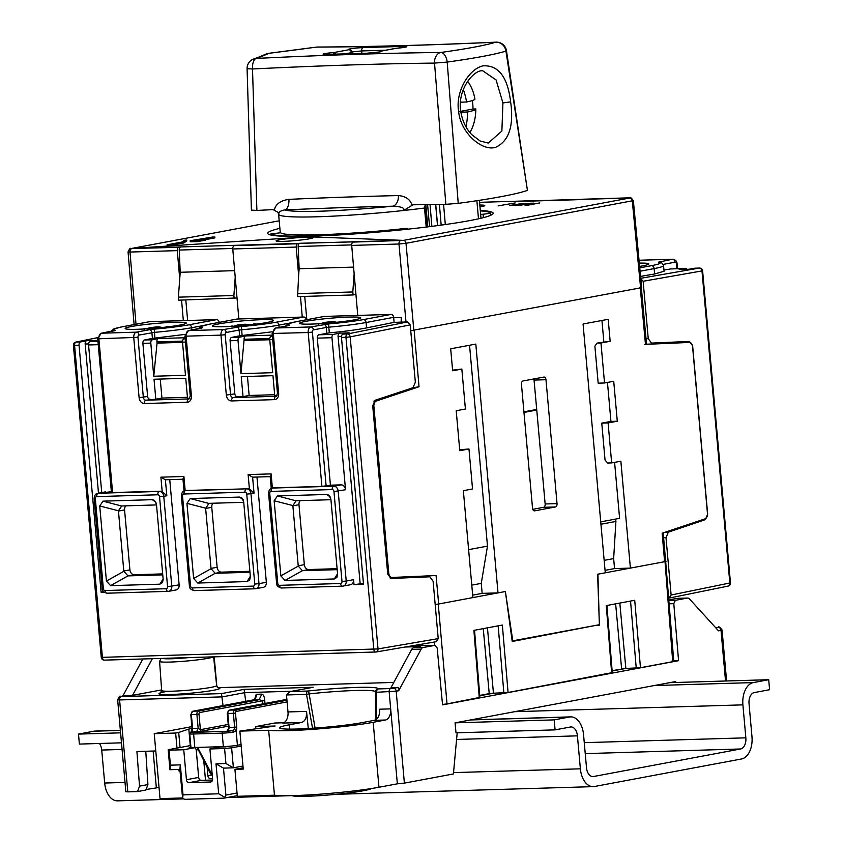 <?xml version="1.0" encoding="UTF-8"?>
<svg xmlns="http://www.w3.org/2000/svg" width="843" height="843" viewBox="0 0 843 843"><rect width="100%" height="100%" fill="white"/><g stroke="black" fill="none" stroke-linecap="round" stroke-linejoin="round"><path stroke-width="1.26" d="M669.595 682.672L455.094 722.841L455.979 732.83L555.084 729.869L570.405 727.003A10.063 6.186 -91.7 0 1 570.996 726.94A10.063 6.186 -91.7 0 1 577.423 735.844L580.374 768.816A20.116 12.382 88.3 0 0 593.23 786.635A20.116 12.382 88.3 0 0 594.41 786.508L741.503 758.974A20.116 12.382 88.3 0 0 751.977 736.687L749.037 703.715A10.063 6.186 -91.7 0 1 754.274 692.577L769.596 689.711L768.7 679.711L669.595 682.672L675.728 681.534L675.823 682.493M122.815 696.023L142.846 658.973M768.7 679.711L753.379 682.588A20.116 12.382 88.3 0 0 742.904 704.864L745.844 737.836A10.063 6.186 -91.7 0 1 740.618 748.974L593.525 776.519A10.063 6.186 -91.7 0 1 592.924 776.582A10.063 6.186 -91.7 0 1 586.496 767.667L583.556 734.696A20.116 12.382 88.3 0 0 570.7 716.877A20.116 12.382 88.3 0 0 569.52 717.003L554.188 719.88L555.084 729.869M120.37 730.333L95.006 731.092A20.116 12.382 88.3 0 0 93.815 731.218L78.494 734.095L120.591 732.83M78.494 734.095L79.39 744.084L121.487 742.82M457.191 732.788L453.418 773.948L404.387 783.126L397.359 783.821L390.667 708.879A10.063 6.186 -91.7 0 1 385.43 720.017L373.175 722.314L378.971 787.257L397.359 783.821M421.152 649.173L398.676 690.733L398.138 687.414L391.004 687.625L411.637 649.458A5.026 3.098 -91.7 0 1 413.544 647.845L423.06 647.561A5.026 3.098 88.3 0 0 421.152 649.173L411.637 649.458M423.06 647.561L435.041 645.316L410.836 646.044M669.089 600.511L675.38 600.321L673.789 603.672L678.573 660.68L442.554 704.864L437.169 647.972L435.041 645.316M675.38 600.321L687.361 598.077L677.846 598.361L669.026 599.7M715.855 627.93L718.373 627.455A3.014 2.371 79.4 0 1 721.018 630.385L718.521 630.849L689.49 598.941A5.026 3.098 88.3 0 0 687.656 598.045A5.026 3.098 88.3 0 0 687.361 598.077M99.421 743.484A10.063 6.186 -91.7 0 1 101.729 750.059L104.68 783.031A20.116 12.382 88.3 0 0 117.535 800.85L183.194 798.89M455.094 722.841L554.188 719.88M127.799 791.872L125.849 791.746L117.651 699.816L119.59 699.943L127.799 791.872L137.557 791.577L139.527 786.15L136.914 751.524L155.776 750.965M139.527 786.15L147.925 784.58L145.892 790.017L137.557 791.577M159.042 787.467L146.071 789.522M176.988 748.089L175.639 733.031L154.237 733.673L160.033 798.627L182.499 797.952M218 687.677L393.807 682.43M124.775 695.675L132.541 695.349L161.614 689.901M405.083 647.024L420.362 646.57L413.544 647.845M152.362 658.689L132.541 695.349M612.134 670.996L625.843 668.436L612.102 670.628M479.751 695.781L493.461 693.22L489.235 693.631L483.26 628.636M479.72 695.412L489.235 693.631M673.726 660.828L678.573 660.68M442.512 704.463L447.022 703.916L438.255 604.083L435.178 604.494L438.255 604.083M478.74 697.604L447.022 703.916M611.122 672.819L508.076 692.493L493.461 693.22L487.444 627.856M619.826 603.072L625.843 668.436L640.459 667.709L672.714 661.671C674.4 661.323 674.105 661.165 671.818 661.207M669.342 603.799L673.789 603.672M677.846 598.361A5.026 3.098 -91.7 0 1 678.141 598.33A5.026 3.098 -91.7 0 1 678.436 598.34M672.714 661.671L665.032 561.628C666.718 561.28 666.413 561.122 664.126 561.164M673.768 661.333L665.643 561.185M665.032 561.628L664.611 561.701C666.297 561.354 666.002 561.206 663.715 561.248M131.223 248.537A3.014 2.371 -100.6 0 0 130.939 248.569L279.212 220.803L131.223 248.537L178.853 247.305A3.014 1.855 88.3 0 0 177.283 250.634L179.728 278.885L180.202 272.278L179.243 250.055A3.014 1.855 -91.7 0 1 180.823 246.936L235.682 245.292M183.331 320.635L181.561 300.076M132.572 248.379L402.132 240.329L307.874 236.767L132.572 248.379L180.139 246.957M178.853 247.305L180.149 247.062M402.132 240.329L353.27 242.089L403.354 240.403L629.658 198.031L526.527 200.919A3.014 1.855 -91.7 0 1 526.706 200.908A3.014 1.855 -91.7 0 1 527.539 201.192M279.887 228.327A113.183 8.546 -5.1 0 0 267.705 233.342A113.183 8.546 -5.1 0 0 311.488 236.188A113.183 8.546 -5.1 0 0 430.457 226.535A113.183 8.546 -5.1 0 0 493.176 213.226A113.183 8.546 -5.1 0 0 480.299 210.444M479.815 205.049A18.609 1.401 174.9 0 1 484.736 205.671A18.609 1.401 174.9 0 1 480.91 206.777A18.609 1.401 174.9 0 1 479.983 206.946M498.15 205.882L515.189 202.942M526.116 203.563L517.149 205.344L509.478 205.471L517.138 205.239L526.148 203.616L523.861 203.384L509.478 205.471M528.403 204.87L533.608 203.226L530.616 203.216L518.972 205.397L530.342 203.574L525.041 205.218L528.15 205.123L539.805 202.942L528.403 204.775L533.598 203.131M518.972 205.397L529.119 203.911M525.041 205.218L539.805 202.942M190.181 240.719L190.276 241.72L196.83 241.635L203.3 240.561L203.121 239.486L205.587 239.222L201.625 239.338L213.216 236.925L190.181 240.719L203.216 239.56M203.289 240.487L205.681 240.223L205.587 239.222M205.629 239.612L214.891 237.874L214.807 236.872M167.093 244.807L167.177 245.808L168.769 245.756L183.806 242.942L186.767 241.014L186.672 240.013L184.691 240.171L181.803 242.057L167.093 244.807L183.711 241.941L186.672 240.013M354.576 241.846L299.739 243.279M353.27 242.089A3.014 1.855 88.3 0 0 351.7 245.418L354.144 273.669L352.817 291.952L353.08 294.955L355.936 294.418L354.144 273.669M297.779 243.753L234.343 245.64L297.779 243.753A3.014 1.855 88.3 0 0 296.199 247.073L298.643 275.334L299.128 268.727L298.169 246.493A3.014 1.855 -91.7 0 1 299.75 243.374M234.343 245.64A3.014 1.855 88.3 0 0 232.773 248.97L235.218 277.231L233.89 295.514L178.389 297.168L178.663 300.171L237.02 297.969L235.218 277.231M309.297 238.811A18.609 1.401 174.9 0 1 288.696 241.109A18.609 1.401 174.9 0 1 276.082 240.898A18.609 1.401 174.9 0 1 279.96 239.686A18.609 1.401 174.9 0 1 300.561 237.389A18.609 1.401 174.9 0 1 313.164 237.589A18.609 1.401 174.9 0 1 309.297 238.811M313.153 237.642A18.609 1.401 -5.1 0 0 300.256 237.505A18.609 1.401 -5.1 0 0 279.971 239.781A18.609 1.401 -5.1 0 0 276.104 240.95M234.649 270.656L180.202 272.278M179.728 278.885L178.389 297.168M233.89 295.514L234.154 298.506M302.258 317.073L300.477 296.525M238.832 318.97L237.02 297.969M298.643 275.334L297.579 296.61L353.08 294.955M299.128 268.727L353.575 267.105M297.316 293.617L352.817 291.952M393.692 317.706L401.257 317.484L401.658 322.121M357.759 315.419L355.936 294.418M401.142 322.142L401.257 317.484M639.689 287.389C641.976 287.337 642.282 287.495 640.596 287.842L410.741 330.709M605.053 570.353L614.547 568.582L630.395 568.108L605.274 572.808L583.061 324.007L608.193 319.307L610.153 341.289L600.964 343.006L604.526 382.975L613.725 381.257L617.287 421.226L608.098 422.944L611.66 462.912L620.859 461.195L630.395 568.108L664.611 561.701L662.145 533.197L705.096 518.845A5.026 3.098 88.3 0 0 707.456 513.345L692.598 346.884A5.026 3.098 88.3 0 0 689.384 342.437L645.475 344.365L640.28 287.895M680.406 342.701L689.384 342.437A5.026 3.098 88.3 0 0 689.353 342.437L646.528 344.197M605.274 572.808L597.613 574.241L599.384 624.705L512.154 640.933M599.352 624.716L512.228 641.481L505.368 591.512L512.818 640.912M472.891 597.592L463.344 490.679L472.544 488.961L468.971 448.992L459.783 450.71L456.211 410.741L465.41 409.024L461.838 369.055L452.649 370.772L450.678 348.791L475.81 344.092L498.013 592.892L438.676 603.999L436.063 575.527L391.995 577.466A5.026 3.098 88.3 0 1 391.963 577.466L391.963 577.466A5.026 3.098 88.3 0 1 388.749 573.008L387.643 573.04M414.145 330.235L419.034 386.758L376.252 401.047A5.026 3.098 88.3 0 0 373.892 406.547L388.749 573.008M555.463 506.959A3.014 1.855 -91.7 0 0 557.033 503.619L545.979 379.719A3.014 1.855 -91.7 0 0 544.051 377.042A3.014 1.855 -91.7 0 0 543.872 377.063L523.029 380.962A3.014 1.855 -91.7 0 0 521.459 384.303L532.523 508.203A3.014 1.855 -91.7 0 0 534.451 510.879A3.014 1.855 -91.7 0 0 534.62 510.858L555.463 506.959L543.566 507.317A3.014 1.855 -91.7 0 0 545.147 503.977L536.759 410.046L523.977 412.438M644.61 344.344L645.475 344.365M611.66 673.093L606.286 605.601L634.726 600.279L640.459 667.709M479.277 697.878L473.903 630.385L502.344 625.063L508.076 692.493M597.919 574.188L599.194 619.141M472.67 595.137L482.164 593.367L498.013 592.892L505.368 591.512M468.971 448.992L459.688 449.73M469.551 345.261L487.486 546.116L481.269 583.377L482.164 593.367M468.613 549.647L487.486 546.116M461.838 369.055L452.586 370.161M471.774 585.147L481.269 583.377M599.362 625.169L596.486 625.253M603.851 341.847L601.944 320.477M600.964 343.006L597.002 343.122L594.884 346.188L598.182 383.165L604.526 382.975M617.287 421.226L610.943 421.416L607.466 382.427M610.943 421.416L601.754 423.133L605.053 460.099L607.698 463.028L611.66 462.912M600.722 521.87L619.594 518.34L614.6 462.364M610.153 341.289L597.002 343.122M608.098 422.944L601.754 423.133M614.547 568.582L613.651 558.593L615.906 521.448L600.933 524.251M615.685 519.067L615.906 521.448M604.157 560.363L613.651 558.593M419.034 386.758L412.037 387.885M187.641 320.498L185.808 299.95M306.81 319.687L304.734 296.399M532.765 509.341L543.566 507.317M523.914 411.827L536.706 409.435M533.946 378.918L536.759 410.046M425.272 204.586L424.514 208.031L426.21 227.062M407.253 228.453L405.262 228.474A100.602 7.598 174.9 0 1 280.571 232.773L270.866 233.922A110.665 8.356 174.9 0 0 404.798 229.307L407.253 228.453L407.317 229.233M270.961 235.049L270.866 233.922M277.99 212.331L278.622 214.238A100.602 7.598 174.9 0 0 278.97 214.796C278.19 212.352 280.129 210.729 284.786 209.928A95.575 7.218 -5.1 0 0 392.69 206.198C401.279 206.546 404.956 207.968 403.692 210.487A100.602 7.598 174.9 0 1 278.97 214.796L277.99 212.331L273.164 209.633A704.242 53.193 -5.1 0 0 256.894 210.434L251.53 210.118M274.354 209.717C275.851 203.985 280.719 200.529 288.928 199.359A704.737 53.235 174.9 0 1 398.402 195.576C405.599 196.208 410.109 199.348 411.932 204.965L412.912 204.807A704.242 53.193 -5.1 0 1 445.852 204.333L434.524 63.099L447.201 62.076L458.223 203.363L445.852 204.333M260.951 56.734A10.063 9.389 -106.5 0 0 258.991 57.082L252.837 59.326A10.063 9.831 -115.3 0 1 256.251 58.43A721.692 54.51 174.9 0 1 440.847 52.466A138.484 10.464 -5.1 0 0 495.621 42.213A721.692 54.51 174.9 0 1 316.736 47.103A111.318 8.409 -5.1 0 0 301.741 49.105L269.191 53.278L260.951 56.734A111.318 8.409 -5.1 0 0 256.251 58.43A10.063 4.668 87.2 0 0 252.5 68.978L256.894 210.434M424.514 208.031A100.602 7.598 174.9 0 1 403.692 210.487L412.912 204.807M398.402 195.576A10.063 6.618 88.7 0 1 392.69 206.198A694.695 52.477 174.9 0 0 284.786 209.928A10.063 5.069 87.4 0 0 288.928 199.359M458.223 203.363A155.934 11.781 -5.1 0 0 527.433 190.402L506.453 50.664A10.063 10.063 0 0 0 496.053 42.15C428.813 45.195 369.329 46.818 317.59 47.039A10.063 10.063 0 0 0 316.378 47.113L268.812 53.299A10.063 4.542 -97.3 0 0 268.506 53.351M476.875 200.708L478.487 218.822M483.387 217.642L483.092 214.248L480.647 214.354A100.602 7.598 174.9 0 1 480.647 214.354L480.995 218.242M480.341 210.876A110.665 8.356 174.9 0 1 490.615 213.237L490.795 215.25M483.092 214.248L490.615 213.237M445.304 224.544L443.576 204.354M425.452 204.586L427.359 226.925M349.466 49.684L352.132 52.35M252.837 59.326A10.063 10.063 0 0 0 247.083 68.715L252.5 68.978A711.65 53.752 174.9 0 1 434.524 63.099A10.063 7.229 89.4 0 1 440.847 52.466A10.063 5.458 82.1 0 1 447.201 62.076A148.526 11.222 -5.1 0 0 505.937 51.086L527.433 190.402M496.053 42.15A10.063 5.026 -92.6 0 0 495.621 42.213A10.063 9.473 72.6 0 1 505.937 51.086A10.063 0.991 -8.8 0 0 506.453 50.664M316.378 47.113A10.063 4.31 -97.2 0 1 316.736 47.103A10.063 7.513 -90.2 0 1 317.59 47.039M266.135 54.026A10.063 9.768 -113.1 0 1 269.191 53.278A10.063 4.542 -97.3 0 0 268.812 53.299A10.063 10.063 0 0 0 266.135 54.026L258.885 57.113A10.063 9.768 -113.1 0 1 261.688 56.481M510.626 101.834C513.988 125.849 509.035 140.992 495.768 147.262C482.333 151.751 460.584 133.057 458.645 111.561C455.157 91.539 469.151 68.662 483.155 65.838C498.476 65.027 507.634 77.019 510.626 101.834L502.923 102.941L501.88 131.023L488.276 143.078L480.12 141.002L471.838 134.711C465.958 128.621 462.249 120.749 460.721 111.118C457.254 88.947 474.103 69.6 482.723 70.78L496.084 79.937L502.923 102.941M460.742 111.318L472.997 109.021A34.711 21.349 88.3 0 0 472.354 100.549M463.302 89.548A54.089 42.456 79.4 0 1 466.558 102.003A54.089 4.089 -5.1 0 0 474.925 99.01A54.331 54.331 0 0 0 474.135 95.375A34.711 21.349 -91.7 0 0 467.665 81.276M472.997 109.021L475.8 108.937A54.089 4.089 174.9 0 1 475.821 109.063A54.089 4.089 174.9 0 1 467.454 112.003A54.089 42.456 79.4 0 1 465.979 126.798M475.821 109.063A54.331 54.331 0 0 1 474.841 119.148A34.711 21.349 -91.7 0 1 469.909 132.53M460.457 102.193L466.558 102.003M461.332 114.627A54.089 42.456 -100.6 0 0 461.321 113.141A54.089 4.089 174.9 0 1 461.047 113.194M460.879 112.193L467.454 112.003M335.904 54.142L333.807 52.551L333.744 54.205M351.952 53.667L351.847 52.582L344.913 53.878M395.694 48.388L396.242 48.293M379.234 52.034L380.688 51.17L395.947 48.314L405.567 47.124M379.013 52.076L379.74 51.602M513.598 205.302L518.803 204.006L522.966 203.88L513.598 205.302L522.976 203.974M521.975 203.837L522.966 203.88M513.608 205.407L512.597 205.27M204.459 240.455L204.364 239.454M200.265 240.034L192.183 240.54L200.265 240.034M168.769 245.756L168.674 244.765M183.806 242.942L183.711 241.941M274.46 795.202L268.664 730.259L239.865 731.113L243.248 769.09L234.923 769.332L237.336 796.308L274.46 795.202A60.359 4.563 -5.1 0 0 321.499 794.074A60.359 4.563 -5.1 0 0 378.971 787.257M312.1 687.488L289.918 691.618L286.483 694.959L288 711.945L306.525 711.387L308.296 728.521M312.595 687.372L290.435 691.545L308.085 691.018A55.522 4.194 174.9 0 1 378.222 688.921L390.731 688.552A3.014 1.855 88.3 0 0 389.16 691.892L390.667 708.879L379.677 709.205C379.835 715.422 378.043 719.132 374.303 720.343L362.047 722.641A46.239 3.488 -5.1 0 1 310.898 728.363A46.239 3.488 -5.1 0 1 279.549 727.846A46.239 3.488 -5.1 0 1 289.17 724.822L301.425 722.525L282.763 723.083A10.063 6.186 88.3 0 0 288 711.945M228.221 724.474L200.392 729.68L199.011 714.19L196.904 714.4A3.014 1.855 -91.7 0 1 198.474 711.06L192.931 711.229A3.014 1.855 88.3 0 0 191.35 714.569L190.771 714.527L192.025 728.521L198.158 728.394L196.588 731.735L201.719 731.144A1.507 1.18 79.3 0 1 200.392 729.68L198.158 728.394L196.904 714.4L191.35 714.569L192.604 728.552A3.014 1.855 -91.7 0 1 192.193 730.902L191.466 731.882A1.507 1.433 -108.6 0 0 191.119 731.956L189.728 733.747A10.063 0.759 -5.1 0 0 193.616 734L194.817 747.488L223.363 746.635A10.063 0.759 174.9 0 0 228.147 746.361A10.063 0.759 -5.1 0 0 237.42 745.254L241.066 744.569M255.893 728.784L255.692 726.592L274.692 723.031L283.743 722.767M241.193 746.044L231.614 747.836L233.395 767.825L225.924 763.516L224.586 748.531L231.614 747.836M225.387 746.866L220.329 747.014L209.918 748.963L224.586 748.531M237.041 793.01L225.892 795.097L223.479 768.121L233.395 767.825L242.974 766.024M223.785 798.163L184.933 799.322L182.636 798.595L183.005 794.854L218.685 793.79L224.849 797.341L224.059 798.131M182.636 798.595L179.875 769.417L180.328 764.875L183.005 794.854M245.724 701.334L244.133 689.363L313.111 687.298M259.138 699.701L262.616 700.765L264.734 700.554C264.396 696.518 263.416 694.379 261.773 694.126L256.219 694.295A5.026 3.098 -91.7 0 1 253.606 699.869A1.507 1.18 -100.6 0 0 253.321 699.922M199.011 714.19A1.507 0.927 -91.7 0 1 199.802 712.525A1.507 1.18 79.4 0 0 198.474 711.06L259.149 699.701L253.606 699.869L192.931 711.229A1.507 1.18 -100.6 0 0 192.773 711.239L253.458 699.88C253.785 700.459 254.47 699.405 255.524 696.708L256.219 694.295M125.407 695.559L121.171 696.603L221.456 693.61L223.047 705.58M190.771 745.507L168.178 749.733L169.085 750.186L170.423 765.17L169.97 769.712L179.875 769.417M194.817 747.488A10.063 0.759 174.9 0 1 191.677 747.456A10.063 0.759 174.9 0 1 190.929 747.235L189.728 733.747M169.085 750.186L183.753 749.743L194.175 747.794L189.011 747.952L191.677 747.456M191.993 729.827L192.014 728.5M180.054 747.509L178.705 732.462L188.811 729.069L190.276 745.591M188.811 729.069L191.867 728.5M180.012 770.976L179.032 771.008L180.002 770.818M179.032 771.008L178.895 769.448M175.639 733.031L178.705 732.462M191.856 726.634L154.237 733.673M259.149 699.701L261.773 694.126M227.884 730.365L232.615 730.66L233.543 732.188L236.114 730.618L237.42 745.254M196.588 731.735L191.466 731.882A8.556 0.643 -5.1 0 0 194.396 732.325L222.942 731.471A8.556 0.643 -5.1 0 0 232.615 730.66L234.206 729.648A1.507 0.811 27.9 0 1 236.114 730.618A4.531 2.782 88.3 0 0 236.735 727.098L235.482 713.104A1.507 0.927 -91.7 0 1 236.272 711.429L287.105 701.913M234.206 729.648A3.014 1.855 88.3 0 0 234.628 727.298L233.374 713.315L227.821 713.484L229.075 727.467L227.505 730.807M236.735 727.098L229.075 727.467L228.938 728.826M212.531 778.258L210.518 778.637A3.014 2.371 79.4 0 1 207.873 775.708L207.104 767.088M209.918 748.963L212.594 778.943A3.014 2.371 79.4 0 1 210.771 781.977A3.014 2.371 79.4 0 1 210.476 782.009L211.045 781.904M183.753 749.743L186.429 779.722A3.014 2.371 79.4 0 0 189.074 782.652L210.476 782.009M218.685 793.79L216.008 763.811L225.924 763.516M170.423 765.17L180.328 764.875M169.97 769.712L168.178 749.733M212.531 780.017L201.329 780.355A3.014 2.371 -100.6 0 1 198.685 777.425L196.271 750.449A3.014 1.855 88.3 0 0 194.343 747.783A3.014 1.855 88.3 0 0 194.175 747.794M189.823 747.931L189.011 747.952M210.518 778.637L212.552 778.574M203.732 760.46L205.502 780.228M255.692 726.592L275.113 726.013L239.865 731.113M268.664 730.259A60.359 4.563 -5.1 0 0 315.704 729.121A60.359 4.563 -5.1 0 0 373.175 722.314M301.425 722.525C305.145 721.313 306.852 717.604 306.525 711.387M312.542 728.257L306.515 694.358L309.139 693.905A52.508 3.962 174.9 0 1 375.472 691.797M315.082 728.078L309.139 693.905A3.014 0.79 83.7 0 0 308.085 691.018A3.014 1.855 88.3 0 0 306.515 694.358L286.483 694.959M375.504 705.58L375.472 691.924L376.652 692.261A3.014 1.855 88.3 0 1 378.222 688.921A3.014 3.014 -167.6 0 0 375.546 691.271A3.014 3.014 0 0 0 375.472 691.924L375.514 719.911M375.546 691.271A3.014 3.014 -167.6 0 0 375.472 691.913M390.731 688.552L393.533 688.267A3.014 2.371 79.4 0 1 396.189 691.197L376.652 692.261L376.695 719.047M371.415 788.542A40.243 3.035 174.9 0 1 363.386 790.734A40.243 3.035 174.9 0 1 321.468 795.539A40.243 3.035 174.9 0 1 291.994 795.634L227.03 797.573M234.923 769.332L243.132 767.794M223.479 768.121L216.008 763.811M225.892 795.097L224.849 797.341M147.925 784.58L145.776 751.261M158.695 787.531L158.969 786.74M153.163 751.039L156.313 787.604M212.246 775.096L197.599 747.404M216.82 686.234L214.196 656.845M332.195 489.572L271.151 491.406A2.013 1.581 -100.6 0 0 269.749 493.45L277.769 583.377A2.013 1.581 -100.6 0 0 279.539 585.327L340.583 583.504A2.013 1.581 -100.6 0 0 341.995 581.459L333.965 491.532A2.013 1.581 -100.6 0 0 332.195 489.572A3.014 1.855 -91.7 0 1 333.775 486.232L341.12 484.862L330.424 485.178L321.91 486.4L273.943 487.834A5.026 3.952 79.4 0 0 273.469 487.886L272.247 488.108C270.055 488.35 268.833 490.11 268.58 493.366L276.599 583.303C276.483 585.558 278.106 587.128 281.467 588.003A3.014 1.855 88.3 0 0 281.636 587.982L342.332 586.17M247.789 488.613A5.026 3.952 79.4 0 1 249.412 488.982L254.038 493.144L250.972 493.713A5.026 3.952 -100.6 0 0 246.556 488.845L185.513 490.668A5.026 3.952 -100.6 0 0 185.028 490.721L186.261 490.489A5.026 3.952 79.4 0 1 186.735 490.436L246.556 488.845A3.014 1.855 -91.7 0 0 244.986 492.186L183.943 494.009A3.014 1.855 -91.7 0 1 185.513 490.668L186.735 490.436M157.778 494.788L96.734 496.611A2.013 1.581 -100.6 0 0 95.322 498.656L103.352 588.593A2.013 1.581 -100.6 0 0 105.112 590.543L166.155 588.72A2.013 1.581 -100.6 0 0 167.567 586.665L159.538 496.738A2.013 1.581 -100.6 0 0 157.778 494.788A3.014 1.855 -91.7 0 1 159.348 491.448L160.57 491.216A5.026 3.952 79.4 0 1 162.193 491.585L166.819 495.747L163.763 496.327A5.026 3.952 -100.6 0 0 159.348 491.448L98.304 493.271L111.36 491.722M160.57 491.216L111.445 492.575L97.704 338.696L98.873 338.77L112.604 492.649M390.941 578.509L387.727 574.051L372.711 405.768L375.093 400.267L412.965 387.748L415.346 382.248L410.225 324.871L407.58 321.942L394.102 322.353L393.66 317.347A3.014 2.371 79.4 0 0 391.004 314.428L324.407 316.42L296.831 321.583A42.255 3.193 -5.1 0 0 289.802 325.082L288.791 325.577A3.014 2.371 -100.6 0 0 288.506 325.609A3.014 2.371 -100.6 0 0 288.222 325.683M305.946 321.309A30.685 2.318 174.9 0 1 339.908 317.516A30.685 2.318 174.9 0 1 360.699 317.853A30.685 2.318 174.9 0 1 354.313 319.866A30.685 2.318 174.9 0 1 320.351 323.659A30.685 2.318 174.9 0 1 299.571 323.312A30.685 2.318 174.9 0 1 305.946 321.309M323.849 316.525A3.014 2.371 79.4 0 1 324.123 316.452A3.014 2.371 79.4 0 1 324.407 316.42M240.972 373.639L238.021 340.509A3.014 1.855 88.3 0 1 239.57 337.168L245.692 335.935A3.014 1.855 -91.7 0 0 244.133 339.276L240.972 373.639L272.689 372.69L269.728 339.56A3.014 1.855 -91.7 0 1 271.288 336.22L272.352 336.009M277.073 395.599L274.734 395.673L272.953 375.683L241.246 376.631L243.026 396.621L237.473 396.79A3.014 2.371 -100.6 0 1 234.828 393.86L230.086 340.751A3.014 1.855 -91.7 0 1 231.646 337.411L239.623 335.799L239.117 330.066L241.593 329.761A45.269 3.425 -5.1 0 0 278.864 325.124L290.624 322.922M272.205 331.794L239.623 335.799M244.249 340.519L269.749 339.75M243.026 396.621L249.149 395.472L274.649 394.714M106.429 581.059L99.727 505.958L103.036 501.153L152.32 499.678L154.438 500.352L156.461 504.262L163.163 579.373L162.499 582.597L159.854 584.178L110.57 585.643L106.429 581.059L123.826 571.312L118.431 510.774L121.729 505.969L156.524 504.925M183.626 479.214L183.9 476.495L160.908 477.18L165.397 479.762L166.819 495.747M165.207 479.783L182.984 479.235L165.207 479.783M247.073 581.565L197.789 583.04L193.637 578.456L186.935 503.355L190.244 498.55L239.528 497.075L241.656 497.749L243.669 501.659L250.371 576.76L249.707 579.995L247.073 581.565L250.329 576.306M270.845 476.611L271.119 473.892L248.127 474.577L252.605 477.159L270.203 476.632M270.203 476.643L252.605 477.159M280.856 575.853L274.144 500.753L277.452 495.937L326.736 494.472L328.865 495.147L330.877 499.056L337.59 574.157L336.915 577.392L334.281 578.962L284.997 580.437L280.856 575.853L298.253 566.096L292.848 505.558L296.156 500.753L330.941 499.709M341.12 484.862A5.026 3.952 79.4 0 1 345.535 489.741L331.963 337.706L317.295 338.138A3.014 1.855 -91.7 0 1 318.854 334.797L329.318 332.859C344.576 331.447 356.989 329.792 366.557 327.906L394.102 322.353M330.424 485.178L317.295 338.138M331.963 337.706A3.014 1.855 88.3 0 1 333.522 334.365L339.645 333.133L349.16 332.848L343.038 334.081A3.014 1.855 -91.7 0 0 341.478 337.421L363.523 584.378L354.007 584.663L363.438 583.419M360.14 583.514L338.085 336.462A3.014 1.855 -91.7 0 1 339.645 333.133M340.583 583.504A3.014 1.855 88.3 0 0 342.511 586.18A3.014 1.855 88.3 0 0 342.69 586.159A5.026 3.952 -100.6 0 0 343.164 586.106A5.026 3.952 -100.6 0 0 346.21 581.038L353.565 579.668L354.007 584.663M407.58 321.942L347.516 333.944A3.014 2.35 78.7 0 1 350.161 336.873L345.967 337.284A3.014 1.855 -91.7 0 1 347.516 333.944L343.038 334.081M391.004 578.498L429.835 576.802L433.102 581.249L438.223 638.625L436.379 641.671L376.157 651.976A3.014 2.35 80.3 0 1 375.904 651.997A3.014 1.855 -91.7 0 1 375.746 652.018A3.014 1.855 -91.7 0 1 373.818 649.342L345.967 337.284L341.478 337.421M422.217 576.127L422.301 577.023M303.796 317.031L237.199 319.023L209.622 324.186A42.255 3.193 -5.1 0 0 202.583 327.685L188.706 330.593A5.026 3.098 88.3 0 0 186.082 336.167L220.971 335.124A5.026 3.098 -91.7 0 1 223.585 329.55L241.435 326.526A42.255 3.193 -5.1 0 0 276.219 322.195L303.796 317.031A3.014 2.371 79.4 0 1 306.42 319.76M236.63 319.128A3.014 2.371 79.4 0 1 236.915 319.054A3.014 2.371 79.4 0 1 237.199 319.023M218.737 323.912A30.685 2.318 174.9 0 1 252.7 320.119A30.685 2.318 174.9 0 1 273.48 320.466A30.685 2.318 174.9 0 1 267.105 322.469A30.685 2.318 174.9 0 1 233.142 326.262A30.685 2.318 174.9 0 1 212.352 325.914A30.685 2.318 174.9 0 1 218.737 323.912M189.865 398.212L187.525 398.275L185.745 378.296L154.027 379.245L155.818 399.224L145.976 400.193A3.014 2.371 79.4 0 1 143.331 397.264L137.978 337.316A2.013 1.233 -91.7 0 1 139.021 335.082L154.385 332.363A45.269 3.425 -5.1 0 0 191.656 327.727L203.416 325.524M155.818 399.224L161.94 398.075L160.244 379.055M187.441 397.316L161.94 398.075M185.449 342.079L182.52 342.163L185.471 375.293L153.763 376.241L150.802 343.112L142.878 343.354L147.62 396.463A3.014 2.371 -100.6 0 0 150.265 399.392M142.878 343.354A3.014 1.855 -91.7 0 1 144.438 340.014L152.414 338.401L151.898 332.679A3.014 2.371 79.4 0 0 149.253 329.75L154.227 329.128A42.255 3.193 -5.1 0 0 189.011 324.797L216.588 319.634L149.991 321.626L122.414 326.789A42.255 3.193 -5.1 0 0 115.375 330.287L101.497 333.206L136.376 332.163A3.014 2.371 79.4 0 1 139.021 335.082M131.529 326.515A30.685 2.318 174.9 0 1 165.491 322.721A30.685 2.318 174.9 0 1 186.271 323.069A30.685 2.318 174.9 0 1 179.886 325.071A30.685 2.318 174.9 0 1 145.934 328.865A30.685 2.318 174.9 0 1 125.143 328.528A30.685 2.318 174.9 0 1 131.529 326.515M216.588 319.634A3.014 2.371 79.4 0 1 219.212 322.363M149.422 321.731A3.014 2.371 79.4 0 1 149.706 321.657A3.014 2.371 79.4 0 1 149.991 321.626M104.016 592.134L101.097 592.218L79.052 345.261A3.014 1.855 -91.7 0 1 80.612 341.921L86.734 340.688L96.25 340.403L90.127 341.636A3.014 1.855 -91.7 0 0 88.568 344.977L101.74 492.586M98.494 493.197L85.175 344.028A3.014 1.855 -91.7 0 1 86.734 340.688M96.734 496.611A3.014 1.855 -91.7 0 1 98.304 493.271A5.026 3.952 -100.6 0 0 97.82 493.324L105.175 491.943A5.026 3.952 79.4 0 1 105.66 491.89M167.567 586.665L179.137 584.873A5.026 3.952 79.4 0 1 176.103 589.942L168.748 591.312A5.026 3.952 -100.6 0 0 171.782 586.254L163.763 496.327L159.538 496.738M179.137 584.873L169.749 479.646M183.943 494.009A2.013 1.581 -100.6 0 0 182.531 496.053L190.56 585.98A2.013 1.581 -100.6 0 0 192.32 587.929L253.374 586.106A3.014 1.855 88.3 0 0 255.303 588.783A3.014 1.855 88.3 0 0 255.482 588.762A5.026 3.952 -100.6 0 0 255.956 588.709A5.026 3.952 -100.6 0 0 258.991 583.651L266.346 582.271L256.957 477.043M353.565 579.668A5.026 3.952 79.4 0 1 350.519 584.726L342.511 586.18L281.467 588.003A3.014 1.855 88.3 0 1 279.539 585.327M266.346 582.271A5.026 3.952 79.4 0 1 263.311 587.329L255.303 588.783L194.248 590.606A3.014 1.855 88.3 0 0 194.427 590.585L255.123 588.772M80.612 341.921L76.123 342.058A3.014 1.855 88.3 0 0 74.574 345.398L73.404 345.314L101.255 657.382L378.012 648.931A3.014 2.35 80.3 0 1 376.157 651.976A3.014 3.014 0 0 1 375.746 652.018L104.353 660.132A3.014 1.855 88.3 0 0 104.511 660.111L375.578 652.008M79.052 345.261L74.574 345.398L102.424 657.456A3.014 1.855 88.3 0 0 104.353 660.132A3.014 3.014 0 0 1 101.255 657.382M101.097 592.218L103.615 591.744M390.267 578.403L419.551 577.107M150.802 343.112A3.014 1.855 -91.7 0 1 152.362 339.782L158.484 338.538L185.07 337.748M184.996 334.397L152.414 338.401M185.144 338.612L184.069 338.833A3.014 1.855 -91.7 0 0 182.52 342.163M182.531 342.363L157.04 343.122L156.924 341.879A3.014 1.855 -91.7 0 1 158.484 338.538M157.04 343.122L153.763 376.241M169.222 326.684A70.422 70.422 0 0 0 167.715 326.547A70.38 42.961 92.1 0 0 167.525 326.536C165.871 326.431 166.166 326.578 168.421 326.989C166.166 326.578 165.871 326.431 167.525 326.536M144.279 329.36C145.85 328.58 145.554 328.433 143.373 328.907A70.38 54.879 -105.4 0 0 142.794 329.055M146.292 328.844A70.38 55.438 84.2 0 1 150.844 327.516L157.862 326.821A70.38 43.509 -95.5 0 1 162.267 327.484M256.441 324.081A70.422 70.422 0 0 0 254.934 323.944A70.38 42.961 92.1 0 0 254.734 323.923C253.079 323.828 253.385 323.975 255.64 324.376C253.385 323.975 253.079 323.828 254.734 323.923M231.488 326.757C233.068 325.978 232.763 325.83 230.592 326.304A70.38 54.879 -105.4 0 0 230.002 326.441M233.5 326.241A70.38 55.438 84.2 0 1 238.053 324.903L245.071 324.218A70.38 43.509 -95.5 0 1 249.486 324.882M295.935 500.784L277.452 495.937M337.179 569.657L302.395 570.679L298.253 566.096M337.095 568.688L308.738 569.541L302.616 570.69M300.245 500.626A5.026 3.952 -100.6 0 0 298.98 504.704L304.334 564.662A5.026 3.952 -100.6 0 0 308.738 569.541M249.971 572.26L215.186 573.293L211.045 568.709L205.639 508.466L208.948 503.355L243.732 502.312M208.727 503.387L190.244 498.55M249.886 571.301L221.53 572.144A5.026 3.952 -100.6 0 1 217.125 567.265L211.772 507.317L205.639 508.466M213.037 503.229A5.026 3.952 -100.6 0 0 211.772 507.317M121.518 506L103.036 501.153M162.762 574.863L127.978 575.895L123.826 571.312M125.828 505.842A5.026 3.952 -100.6 0 0 124.564 509.92L129.906 569.879A5.026 3.952 -100.6 0 0 134.322 574.747L128.189 575.895M162.678 573.904L134.322 574.747M247.452 376.452L249.149 395.472M343.649 321.468A70.422 70.422 0 0 0 342.142 321.331A70.38 42.961 92.1 0 0 341.952 321.32C340.287 321.215 340.593 321.373 342.848 321.773C340.593 321.373 340.287 321.215 341.952 321.32M318.696 324.155C320.277 323.375 319.971 323.217 317.8 323.701A70.38 54.879 -105.4 0 0 317.21 323.838M320.709 323.638A70.38 55.438 84.2 0 1 325.272 322.3L332.29 321.604A70.38 43.509 -95.5 0 1 336.694 322.279M663.947 270.097L670.68 268.938A3.014 1.855 -91.7 0 1 670.849 268.917A3.014 1.855 -91.7 0 1 671.007 268.928M639.31 263.1A30.685 2.318 174.9 0 1 648.752 263.933A30.685 2.318 174.9 0 1 642.366 265.935A30.685 2.318 174.9 0 1 639.626 266.409M646.023 338.707L648.246 338.644L643.125 281.267L640.48 278.348M668.899 598.098L671.123 595.021L666.002 537.655L663.61 537.718M695.19 268.2A3.014 1.855 88.3 0 0 695.022 268.19A3.014 1.855 88.3 0 0 694.864 268.211L688.731 269.275L679.216 269.56L685.348 268.495A3.014 1.855 88.3 0 1 685.507 268.474A3.014 1.855 88.3 0 1 686.845 269.317M640.575 276.399L654.611 273.975L664.052 271.256L663.546 265.629C662.229 262.868 660.807 261.72 659.279 262.184A3.014 2.887 -80.5 0 0 658.52 262.162L672.398 259.254L639.036 260.245L672.703 259.222A5.026 3.098 -91.7 0 0 672.398 259.254A3.014 2.371 79.4 0 1 675.053 262.173A2.013 1.233 -91.7 0 1 676.455 263.943L676.876 268.738M671.123 595.021L730.46 582.871A3.014 3.014 0 0 1 728.046 586.096A3.014 2.381 -101.5 0 0 729.838 583.061L701.987 271.003A3.014 2.381 -99.9 0 0 699.342 268.074A3.014 1.855 -91.7 0 1 699.511 268.063L699.511 268.063A3.014 1.855 -91.7 0 1 700.122 268.211M730.46 582.871L702.609 270.814L643.125 281.267M648.246 338.644L651.449 343.101L689.426 341.415L692.64 345.872L707.656 514.156L705.338 519.657L668.32 532.154L666.002 537.655M681.882 342.658L680.68 341.805M514.662 711.682L742.904 704.864M654.273 685.549L753.379 682.588M470.415 719.964L569.52 717.003M93.815 731.218L120.38 730.428M398.676 690.733L396.189 691.197L404.387 783.126M718.373 627.455L718.004 627.276A3.014 1.855 -91.7 0 1 718.183 627.255C718.658 626.191 719.943 627.118 722.061 630.058L721.018 630.385L725.528 681.007M584.273 742.662L745.844 737.836M585.242 753.621L740.618 748.974M592.334 776.551L593.525 776.519M101.729 750.059L122.077 749.448M456.579 739.459L577.423 735.844M104.68 783.031L125.017 782.42M453.545 772.61L580.374 768.816M120.802 696.423A3.014 2.371 -100.6 0 0 120.517 696.455C120.033 695.57 119.074 696.687 117.651 699.816M121.171 696.603A3.014 1.855 88.3 0 0 119.59 699.943L222.267 696.876L244.944 692.63L292.026 691.228M218.253 687.677A30.633 2.318 174.9 0 1 203.648 691.787A30.633 2.318 174.9 0 1 164.859 694.548A30.633 2.318 174.9 0 1 167.873 691.26M393.533 688.267L398.138 687.414M221.456 693.61L244.133 689.363M213.606 656.866L216.672 685.591A27.619 2.086 174.9 0 1 189.348 690.122A27.619 2.086 174.9 0 1 161.666 690.501L160.507 692.935M189.001 657.593A24.089 1.823 174.9 0 1 162.562 658.383M434.788 645.327L434.493 641.987M428.992 575.832L429.087 576.823M130.939 248.569L130.939 248.569C130.391 247.716 129.432 248.833 128.062 251.92L130.012 252.046L136.008 324.228M131.582 248.717A3.014 1.855 88.3 0 0 130.012 252.046L177.283 250.634M526.527 200.919L479.572 202.331L526.706 200.908M298.169 246.493L351.679 244.902M179.243 250.055L232.763 248.453M232.773 248.97L296.199 247.073M351.7 245.418L398.971 244.006L405.989 321.994M629.658 198.031A3.014 2.371 79.4 0 1 632.303 200.95L640.596 287.842M403.354 240.403A3.014 2.371 79.4 0 1 405.999 243.311L633.346 200.613L641.639 287.516M400.541 240.677A3.014 1.855 88.3 0 0 398.971 244.006L405.999 243.311L413.829 330.298M630.543 601.059L636.244 668.12M615.643 603.851L621.618 668.847M498.16 625.843L503.861 692.904M376.252 401.047L373.902 401.12M373.892 406.547L372.785 406.589M545.979 379.719L534.188 380.067M557.033 503.619L545.147 503.977M437.517 225.618L435.631 204.449M429.561 226.651L427.591 204.554M427.801 226.872L425.81 204.586M441.174 225.123L439.393 204.396M361.868 53.372L361.658 50.928L385.862 50.201M363.238 47.598L403.27 46.407A9.315 0.706 174.9 0 1 406.126 46.987A9.315 0.706 174.9 0 1 396.21 48.293L381.004 51.138A9.315 0.706 174.9 0 1 378.149 52.224A9.315 0.706 174.9 0 1 366.789 53.235L326.747 54.437A9.315 0.706 174.9 0 1 323.891 53.847A9.315 0.706 174.9 0 1 333.807 52.551L349.023 49.705A9.315 0.706 174.9 0 1 351.879 48.609A9.315 0.706 174.9 0 1 363.238 47.598A3.014 1.855 88.3 0 0 361.658 50.928L352.279 51.918M458.645 111.561L460.721 111.118M366.789 53.235A3.014 1.855 -91.7 0 1 366.968 53.214L324.523 54.437M228.147 746.361L225.481 746.866M264.734 700.554L264.987 703.462M199.802 712.525L262.616 700.765L262.9 703.852M228.379 726.16L201.719 731.144M222.942 731.471A1.507 0.927 88.3 0 0 222.162 733.147A10.063 0.759 -5.1 0 0 233.543 732.188M236.272 711.429A1.507 1.18 79.4 0 0 234.944 709.975A3.014 1.855 -91.7 0 0 233.374 713.315L235.482 713.104M286.957 700.238L234.944 709.975L229.401 710.133A1.507 1.18 -100.6 0 0 229.254 710.154L286.873 699.363L229.401 710.133A3.014 1.855 88.3 0 0 227.821 713.484L227.241 713.441L228.579 728.457L227.241 730.512L228.021 730.344M223.363 746.635L222.162 733.147L193.616 734A1.507 0.927 88.3 0 1 194.396 732.325M211.646 775.002L207.873 775.708M198.685 777.425L186.429 779.722M196.219 750.028L198.231 749.648M201.329 780.355L189.074 782.652M374.303 720.343L385.43 720.017M289.17 724.822L289.613 729.111M192.193 730.902L191.709 731.945M212.288 775.56L210.086 772.926A1.507 0.727 -27 0 0 210.718 773.189M213.321 656.876A27.102 2.044 174.9 0 1 184.817 661.175A27.102 2.044 174.9 0 1 159.58 661.376L161.666 690.501M288.791 325.577L275.914 327.99A5.026 3.098 88.3 0 0 273.301 333.565L278.643 393.512L277.484 393.439L276.283 396.273A3.014 2.371 79.4 0 1 275.998 396.305L276.451 396.221M278.643 393.512A6.038 4.742 79.4 0 1 274.428 399.645A3.014 1.855 -91.7 0 1 275.998 396.305L233.184 397.59A3.014 2.371 79.4 0 1 230.539 394.661L225.186 334.713A2.013 1.233 -91.7 0 1 226.24 332.479L239.117 330.066A3.014 2.371 79.4 0 0 236.472 327.147M391.004 314.428L363.428 319.592A42.255 3.193 174.9 0 1 328.644 323.923L310.804 326.947L275.914 327.99A3.014 2.371 -100.6 0 0 275.629 328.022L272.131 333.48L308.18 332.521L321.91 486.4M272.384 488.086L271.119 473.892M248.127 474.577L249.412 488.982M185.175 490.689L183.9 476.495M160.908 477.18L162.193 491.585M114.374 330.793A3.014 2.371 -100.6 0 0 114.09 330.825L101.202 333.238A3.014 2.371 -100.6 0 1 101.497 333.206A5.026 3.098 88.3 0 0 98.873 338.77L137.978 337.316M226.24 332.479A3.014 2.371 79.4 0 0 223.585 329.55L188.706 330.593A3.014 2.371 -100.6 0 0 188.421 330.625L184.923 336.094L186.082 336.167L191.435 396.115A6.038 4.742 79.4 0 1 187.22 402.259L144.406 403.534A6.038 4.742 79.4 0 1 139.106 397.685L133.763 337.727A5.026 3.098 -91.7 0 1 136.376 332.163L149.253 329.75M274.428 399.645L231.614 400.931A6.038 4.742 79.4 0 1 226.324 395.072L220.971 335.124L225.186 334.713M296.831 321.583A3.014 2.371 -100.6 0 0 296.546 321.615L287.811 323.902L285.503 326.178M289.802 325.082A3.014 2.887 99.5 0 0 288.411 325.63M239.57 337.168L231.646 337.411M272.373 336.188L271.288 336.22M272.278 335.145L245.692 335.935M269.749 338.507L244.133 339.276M238.021 340.509L230.086 340.751M272.668 339.476L269.728 339.56M237.473 396.79L233.184 397.59A3.014 1.855 -91.7 0 0 231.614 400.931M226.324 395.072L234.828 393.86M191.435 396.115L190.265 396.041L189.074 398.887A3.014 2.371 79.4 0 1 188.79 398.918L145.976 400.193A3.014 1.855 -91.7 0 0 144.406 403.534M187.22 402.259A3.014 1.855 -91.7 0 1 188.79 398.918L189.243 398.823M139.106 397.685L147.62 396.463M166.155 588.72A3.014 1.855 88.3 0 0 168.094 591.386A3.014 1.855 88.3 0 0 168.263 591.365A5.026 3.952 -100.6 0 0 168.748 591.312L107.04 593.209A3.014 1.855 88.3 0 0 107.219 593.187L167.915 591.375M253.374 586.106A2.013 1.581 -100.6 0 0 254.776 584.062L246.757 494.135A2.013 1.581 -100.6 0 0 244.986 492.186M254.776 584.062L258.991 583.651L250.972 493.713L246.757 494.135M252.605 477.17L254.038 493.144M341.995 581.459L346.21 581.038L338.18 491.111A5.026 3.952 -100.6 0 0 333.775 486.232L272.721 488.055A5.026 3.952 -100.6 0 0 272.247 488.108M271.151 491.406A3.014 1.855 -91.7 0 1 272.721 488.055L273.943 487.834M333.965 491.532L345.535 489.741M333.522 334.365L318.854 334.797M338.085 336.462L341.499 336.368M410.225 324.871L350.161 336.873L378.012 648.931L438.223 638.625M276.219 322.195A3.014 2.371 79.4 0 1 278.864 325.124L279.065 327.379M241.435 326.526L242.11 335.472M201.582 328.18A3.014 2.371 -100.6 0 0 201.298 328.212A3.014 2.371 -100.6 0 0 201.013 328.296M189.011 324.797A3.014 2.371 79.4 0 1 191.656 327.727L191.856 329.982M122.414 326.789A3.014 2.371 -100.6 0 0 122.119 326.821L113.394 329.107L111.076 331.383M115.375 330.287A3.014 2.887 99.5 0 0 113.995 330.835M114.49 330.772L114.09 330.825A3.014 2.371 -100.6 0 0 113.805 330.899M97.704 337.664L76.123 342.058A3.014 2.381 78.5 0 0 75.807 342.089A3.014 3.014 0 0 0 73.404 345.314M97.946 341.404L90.127 341.636M85.175 344.028L88.589 343.923M98.241 344.682L88.568 344.977M95.322 498.656L94.153 498.582L102.182 588.509C102.066 590.774 103.678 592.344 107.04 593.209A3.014 1.855 88.3 0 1 105.112 590.543M103.352 588.593L102.182 588.509M192.32 587.929A3.014 1.855 88.3 0 0 194.248 590.606C190.897 589.731 189.275 588.172 189.39 585.906L190.56 585.98M182.531 496.053L181.361 495.979L189.39 585.906M277.769 583.377L276.599 583.303M269.749 493.45L268.58 493.366M152.362 339.782L144.438 340.014M185.165 338.802L184.069 338.833M156.924 341.879L182.541 341.12M154.901 338.075L154.227 329.128M209.622 324.186A3.014 2.371 -100.6 0 0 209.338 324.218L200.602 326.504L198.284 328.781M202.583 327.685A3.014 2.887 99.5 0 0 201.203 328.233M157.968 327.916L157.862 326.821M150.95 328.517L150.844 327.516M245.187 325.314L245.071 324.218M238.158 325.914L238.053 324.903M393.66 317.347L366.073 322.511L366.557 327.906M328.644 323.923L328.812 327.158A45.269 3.425 174.9 0 0 366.073 322.511A3.014 2.371 -100.6 0 0 363.428 319.592M326.831 333.196L326.325 327.463L328.812 327.158L329.318 332.859M313.448 329.876A2.013 1.233 88.3 0 0 312.395 332.1L308.18 332.521A5.026 3.098 88.3 0 1 310.804 326.947A3.014 2.371 -100.6 0 1 313.448 329.876L326.325 327.463A3.014 2.371 -100.6 0 0 323.68 324.534M312.395 332.1L326.136 485.979M274.144 500.753L292.848 505.558M326.736 494.472L330.393 497.107M337.548 573.704L334.281 578.962M284.997 580.437L302.395 570.679M304.334 564.662L298.201 565.811M298.98 504.704L292.858 505.853M197.789 583.04L215.186 573.293M211.045 568.709L193.637 578.456M186.935 503.355L205.639 508.171M239.528 497.075L243.184 499.709M215.408 573.293L221.53 572.144M210.992 568.414L217.125 567.265M99.727 505.958L118.431 510.774M152.32 499.678L155.976 502.323M163.12 578.92L159.854 584.178M110.57 585.643L127.978 575.895M129.906 569.879L123.784 571.017M124.564 509.92L118.431 511.069M332.395 322.7L332.29 321.604M325.366 323.301L325.272 322.3M672.703 259.222C675.475 259.739 676.94 261.246 677.077 263.743L676.455 263.943M663.188 264.396L675.053 262.173M639.763 267.853L651.481 265.661A42.255 3.193 -5.1 0 0 658.52 262.162M640.079 271.214L654.136 268.59A45.269 3.425 -5.1 0 0 663.546 265.629M651.481 265.661A3.014 2.371 79.4 0 1 654.136 268.59L654.611 273.975M659.521 261.657A3.014 2.371 79.4 0 1 661.565 262.847M694.864 268.211L699.342 268.074L640.764 278.295M670.68 268.938L685.348 268.495M727.73 586.138A3.014 2.381 -101.5 0 0 728.046 586.096L669.426 598.035M668.32 532.154L664.969 532.249M702.409 519.741L705.338 519.657M471.005 719.859L570.7 716.877M336.083 794.317L593.23 786.635M216.672 685.591L218.242 687.783L217.304 687.635M125.101 695.591L120.517 696.455M687.656 598.045L678.141 598.33M722.061 630.058L726.603 680.975M128.062 251.909L134.1 324.576M582.207 199.243L629.468 197.831C629.932 196.767 631.228 197.694 633.346 200.623M646.539 344.302L641.333 287.674M665.654 561.375L663.188 532.85M612.281 672.904L606.918 605.485M479.899 697.688L474.535 630.269M580.142 199.622L524.725 201.277M278.622 214.238L280.276 232.794M479.393 200.318L480.647 214.343M437.612 225.608L435.726 204.438M431.869 226.356L430.035 204.522M251.414 210.244L247.083 68.715M352.49 53.646L352.374 52.414C351.173 50.211 350.245 49.305 349.571 49.695M380.435 51.823L366.968 53.214M229.254 710.154L227.241 713.441M227.937 746.382L220.508 746.993M194.343 747.783L189.422 747.931M237.273 795.655L224.122 798.121M192.025 728.521L190.971 732.019M192.784 711.239L190.771 714.527M210.086 772.926L197.093 747.425M161.034 658.436L159.58 661.376M272.131 333.48L277.484 393.439M288.907 325.556L275.629 328.022M324.123 316.452L296.546 321.615M184.923 336.094L190.265 396.041M101.202 333.238L97.704 338.696M184.037 491.037L182.942 478.782M271.256 488.424L270.16 476.169M201.698 328.159L188.421 330.625M149.706 321.657L122.119 326.821M97.82 493.324C95.628 493.566 94.416 495.315 94.153 498.582M185.028 490.721C182.847 490.963 181.624 492.712 181.361 495.979M97.704 337.632L75.807 342.089M236.915 319.054L209.338 324.218M677.077 263.743L677.519 268.717M688.805 269.254L679.374 269.539M670.849 268.917L685.507 268.474M702.609 270.814A3.014 3.014 0 0 0 699.511 268.063L695.022 268.19"/></g></svg>
